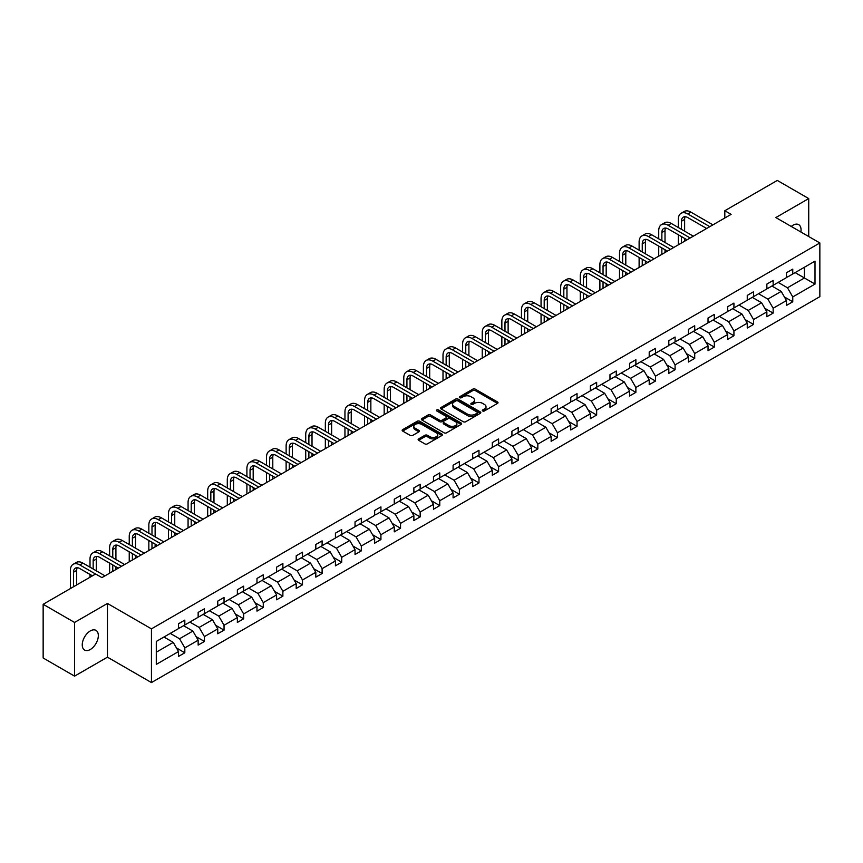 <?xml version="1.0" encoding="UTF-8"?>
<svg xmlns="http://www.w3.org/2000/svg" width="863" height="863" viewBox="0 0 863 863"><rect width="100%" height="100%" fill="white"/><g stroke="black" fill="none" stroke-linecap="round" stroke-linejoin="round"><path stroke-width="1.29" d="M482.665 410.961A1.219 0.701 0 0 0 484.391 410.961L497.509 403.399A1.748 1.003 0 0 0 498.016 402.687A1.748 1.003 0 0 0 497.509 401.964L475.297 389.148A1.748 1.003 0 0 0 472.827 389.148L459.72 396.71A1.219 0.701 0 0 0 461.446 397.714L463.14 396.732A5.588 3.225 0 0 1 471.036 396.732L472.892 397.8A5.588 3.225 0 0 1 474.521 400.076A5.588 3.225 0 0 1 472.892 402.363L471.187 403.345A1.219 0.701 0 0 0 472.924 404.337L474.618 403.355A5.588 3.225 0 0 1 482.514 403.355L484.37 404.423A5.588 3.225 0 0 1 485.998 406.71A5.588 3.225 0 0 1 484.37 408.986L482.665 409.968A1.219 0.701 0 0 0 482.665 410.961L482.665 409.968M90.291 649.505A11.381 6.57 120 0 0 97.724 639.483A11.381 6.57 120 0 0 95.976 630.368A11.381 6.57 120 0 0 90.291 630.929A11.381 6.57 120 0 0 82.859 640.95A11.381 6.57 120 0 0 84.606 650.066A11.381 6.57 120 0 0 90.291 649.505M800.864 231.996A11.381 6.57 120 0 0 798.696 224.65A11.381 6.57 120 0 0 793.011 225.211A11.381 6.57 120 0 0 791.252 226.451M418.663 438.868A1.748 1.003 0 0 0 418.145 439.58A1.748 1.003 0 0 0 418.663 440.292L424.887 443.895A1.748 1.003 0 0 0 427.358 443.895L441.921 435.491A1.748 1.003 0 0 0 442.428 434.779A1.748 1.003 0 0 0 441.921 434.067L419.709 421.241A1.748 1.003 0 0 0 417.239 421.241L402.676 429.645A1.748 1.003 0 0 0 402.169 430.357A1.748 1.003 0 0 0 402.676 431.069L410.205 435.416A1.748 1.003 0 0 0 412.676 435.416L418.9 431.824A1.748 1.003 0 0 0 419.418 431.101A1.748 1.003 0 0 0 418.9 430.389L415.168 428.242A4.671 2.697 0 0 1 413.809 426.333A4.671 2.697 0 0 1 416.689 423.841A4.671 2.697 0 0 1 421.77 424.423L436.398 432.87A4.671 2.697 0 0 1 437.768 434.779A4.671 2.697 0 0 1 434.876 437.261A4.671 2.697 0 0 1 429.796 436.678L427.358 435.276A1.748 1.003 0 0 0 424.887 435.276L418.663 438.868L418.663 440.292L424.887 436.721L424.887 435.276M107.454 603.453L74.574 622.439L43.15 604.294L43.15 657.994L74.574 676.139L107.454 657.164L151.446 682.568L151.446 628.857L107.454 603.453L107.454 657.164M808.728 236.538L808.728 198.576L775.848 217.562L819.85 242.956L151.446 628.857M808.728 198.576L777.293 180.432L724.812 210.734L724.812 217.994M43.15 604.294L95.631 573.992L101.92 577.617L731.101 214.369L724.812 210.734M463.269 421.737A1.748 1.003 0 0 0 465.729 421.737L480.292 413.334A1.748 1.003 0 0 0 480.799 412.622A1.748 1.003 0 0 0 480.292 411.91L458.08 399.084A1.748 1.003 0 0 0 455.61 399.084L441.058 407.487A1.748 1.003 0 0 0 440.54 408.199A1.748 1.003 0 0 0 441.058 408.911L463.269 421.737M437.282 411.23A1.219 0.701 0 0 1 438.523 411.403L438.523 409.947L461.101 422.989A1.748 1.003 0 0 1 461.619 423.701A1.748 1.003 0 0 1 461.101 424.413L446.549 432.816A1.748 1.003 0 0 1 444.078 432.816L421.867 419.99L421.867 418.566A1.748 1.003 0 0 0 421.36 419.278A1.748 1.003 0 0 0 421.867 419.99M421.867 418.566L428.102 414.974A1.748 1.003 0 0 1 430.561 414.974L439.569 420.173A1.748 1.003 0 0 0 442.039 420.173L446.171 417.789A1.748 1.003 0 0 0 446.689 417.077A1.748 1.003 0 0 0 446.171 416.354L436.797 410.95A1.219 0.701 0 0 1 438.523 409.947M74.574 622.439L74.574 676.139M156.289 641.446L178.544 628.598L178.544 623.744L184.822 620.109L184.822 624.974L198.156 617.282L198.156 612.417L204.434 608.793L204.434 613.658L217.756 605.955L217.756 601.101L224.046 597.466L224.046 602.331L237.368 594.639L237.368 589.774L243.657 586.15L243.657 591.004L256.98 583.312L256.98 578.447L263.269 574.823L263.269 579.688L276.591 571.996L276.591 567.131L282.881 563.496L282.881 568.361L296.203 560.67L296.203 555.804L302.492 552.18L302.492 557.045L315.815 549.353L315.815 544.488L322.104 540.853L322.104 545.718L335.427 538.027L335.427 533.161L341.716 529.537L341.716 534.402L355.038 526.7L355.038 521.845L361.327 518.21L361.327 523.075L374.65 515.384L374.65 510.518L380.928 506.894L380.928 511.748L394.262 504.057L394.262 499.202L400.54 495.567L400.54 500.432L413.873 492.741L413.873 487.875L420.152 484.251L420.152 489.105L433.485 481.414L433.485 476.549L439.763 472.924L439.763 477.789L453.086 470.098L453.086 465.233L459.375 461.597L459.375 466.462L472.697 458.771L472.697 453.906L478.987 450.281L478.987 455.146L492.309 447.444L492.309 442.59L498.598 438.954L498.598 443.819L511.921 436.128L511.921 431.263L518.21 427.638L518.21 432.492L531.532 424.801L531.532 419.947L537.822 416.311L537.822 421.176L551.144 413.485L551.144 408.62L557.433 404.995L557.433 409.849L570.756 402.158L570.756 397.293L577.045 393.668L577.045 398.533L590.368 390.842L590.368 385.977L596.657 382.341L596.657 387.207L609.979 379.515L609.979 374.65L616.258 371.025L616.258 375.89L629.591 368.199L629.591 363.334L635.869 359.698L635.869 364.564L649.203 356.872L649.203 352.007L655.481 348.382L655.481 353.247L668.814 345.545L668.814 340.691L675.093 337.055L675.093 341.921L688.415 334.229L688.415 329.364L694.704 325.739L694.704 330.594L708.027 322.902L708.027 318.037L714.316 314.412L714.316 319.278L727.638 311.586L727.638 306.721L733.928 303.096L733.928 307.951L747.25 300.259L747.25 295.394L753.539 291.77L753.539 296.635L766.862 288.943L766.862 284.078L773.151 280.443L773.151 285.308L786.473 277.616L786.473 272.751L792.763 269.127L792.763 273.992L815.006 261.144L815.006 284.078L792.763 296.926L792.763 301.78L786.473 305.416L786.473 300.551L773.151 308.242L773.151 313.107L766.862 316.732L766.862 311.877L753.539 319.569L753.539 324.434L747.25 328.059L747.25 323.194L733.928 330.885L733.928 335.75L727.638 339.386L727.638 334.52L714.316 342.212L714.316 347.077L708.027 350.702L708.027 345.836L694.704 353.528L694.704 358.393L688.415 362.029L688.415 357.163L675.093 364.855L675.093 369.72L668.814 373.345L668.814 368.479L655.481 376.182L655.481 381.036L649.203 384.671L649.203 379.806L635.869 387.498L635.869 392.363L629.591 395.988L629.591 391.133L616.258 398.825L616.258 403.69L609.979 407.314L609.979 402.449L596.657 410.141L596.657 415.006L590.368 418.631L590.368 413.776L577.045 421.468L577.045 426.333L570.756 429.957L570.756 425.092L557.433 432.784L557.433 437.649L551.144 441.284L551.144 436.419L537.822 444.111L537.822 448.976L531.532 452.6L531.532 447.735L518.21 455.437L518.21 460.292L511.921 463.927L511.921 459.062L498.598 466.754L498.598 471.619L492.309 475.243L492.309 470.389L478.987 478.08L478.987 482.935L472.697 486.57L472.697 481.705L459.375 489.397L459.375 494.262L453.086 497.886L453.086 493.032L439.763 500.723L439.763 505.589L433.485 509.213L433.485 504.348L420.152 512.039L420.152 516.905L413.873 520.54L413.873 515.675L400.54 523.366L400.54 528.232L394.262 531.856L394.262 526.991L380.928 534.693L380.928 539.548L374.65 543.183L374.65 538.318L361.327 546.009L361.327 550.874L355.038 554.499L355.038 549.634L341.716 557.336L341.716 562.191L335.427 565.826L335.427 560.961L322.104 568.652L322.104 573.517L315.815 577.142L315.815 572.288L302.492 579.979L302.492 584.844L296.203 588.469L296.203 583.604L282.881 591.295L282.881 596.16L276.591 599.796L276.591 594.931L263.269 602.622L263.269 607.487L256.98 611.112L256.98 606.247L243.657 613.938L243.657 618.803L237.368 622.439L237.368 617.574L224.046 625.265L224.046 630.13L217.756 633.755L217.756 628.89L204.434 636.592L204.434 641.446L198.156 645.082L198.156 640.217L184.822 647.908L184.822 652.773L178.544 656.398L178.544 651.543L156.289 664.381L156.289 641.446M151.446 682.568L819.85 296.667L819.85 242.956M183.571 625.697L192.87 631.069L179.547 638.76L170.238 633.399M179.547 638.76L184.822 647.908M192.87 631.069L198.156 640.217M178.544 627.444L179.547 628.027L184.822 624.974M203.183 614.38L212.481 619.753L199.159 627.444L189.849 622.072M199.159 627.444L204.434 636.592M212.481 619.753L217.756 628.89M198.156 616.117L199.159 616.7L204.434 613.658M222.794 603.054L232.093 608.426L218.771 616.117L209.461 610.745M218.771 616.117L224.046 625.265M232.093 608.426L237.368 617.574M217.756 604.801L218.771 605.384L224.046 602.331M242.395 591.738L251.705 597.11L238.382 604.801L229.073 599.429M238.382 604.801L243.657 613.938M251.705 597.11L256.98 606.247M237.368 593.474L238.382 594.057L243.657 591.004M262.007 580.411L271.316 585.783L257.994 593.474L248.684 588.102M257.994 593.474L263.269 602.622M271.316 585.783L276.591 594.931M256.98 582.158L257.994 582.73L263.269 579.688M281.618 569.095L290.928 574.456L277.595 582.158L268.296 576.786M277.595 582.158L282.881 591.295M290.928 574.456L296.203 583.604M276.591 570.831L277.595 571.414L282.881 568.361M301.23 557.768L310.54 563.14L297.206 570.831L287.908 565.459M297.206 570.831L302.492 579.979M310.54 563.14L315.815 572.288M296.203 559.504L297.206 560.087L302.492 557.045M320.842 546.441L330.151 551.813L316.818 559.504L307.519 554.143M316.818 559.504L322.104 568.652M330.151 551.813L335.427 560.961M315.815 548.188L316.818 548.771L322.104 545.718M340.454 535.125L349.752 540.497L336.43 548.188L327.131 542.816M336.43 548.188L341.716 557.336M349.752 540.497L355.038 549.634M335.427 536.862L336.43 537.444L341.716 534.402M360.065 523.798L369.364 529.17L356.041 536.862L346.743 531.489M356.041 536.862L361.327 546.009M369.364 529.17L374.65 538.318M355.038 525.545L356.041 526.128L361.327 523.075M379.677 512.482L388.976 517.854L375.653 525.545L366.354 520.173M375.653 525.545L380.928 534.693M388.976 517.854L394.262 526.991M374.65 514.219L375.653 514.801L380.928 511.748M399.289 501.155L408.587 506.527L395.265 514.219L385.966 508.846M395.265 514.219L400.54 523.366M408.587 506.527L413.873 515.675M394.262 502.902L395.265 503.474L400.54 500.432M418.9 489.839L428.199 495.2L414.876 502.902L405.567 497.53M414.876 502.902L420.152 512.039M428.199 495.2L433.485 504.348M413.873 491.576L414.876 492.158L420.152 489.105M438.512 478.512L447.811 483.884L434.488 491.576L425.179 486.203M434.488 491.576L439.763 500.723M447.811 483.884L453.086 493.032M433.485 480.26L434.488 480.831L439.763 477.789M458.124 467.185L467.422 472.557L454.1 480.26L444.79 474.887M454.1 480.26L459.375 489.397M467.422 472.557L472.697 481.705M453.086 468.933L454.1 469.515L459.375 466.462M477.724 455.869L487.034 461.241L473.711 468.933L464.402 463.56M473.711 468.933L478.987 478.08M487.034 461.241L492.309 470.389M472.697 457.606L473.711 458.188L478.987 455.146M497.336 444.542L506.646 449.914L493.323 457.606L484.014 452.244M493.323 457.606L498.598 466.754M506.646 449.914L511.921 459.062M492.309 446.29L493.323 446.872L498.598 443.819M516.948 433.226L526.257 438.598L512.924 446.29L503.625 440.917M512.924 446.29L518.21 455.437M526.257 438.598L531.532 447.735M511.921 434.963L512.924 435.545L518.21 432.492M536.559 421.899L545.869 427.271L532.536 434.963L523.237 429.591M532.536 434.963L537.822 444.111M545.869 427.271L551.144 436.419M531.532 423.647L532.536 424.229L537.822 421.176M556.171 410.583L565.481 415.955L552.147 423.647L542.849 418.275M552.147 423.647L557.433 432.784M565.481 415.955L570.756 425.092M551.144 412.32L552.147 412.902L557.433 409.849M575.783 399.256L585.082 404.628L571.759 412.32L562.46 406.948M571.759 412.32L577.045 421.468M585.082 404.628L590.368 413.776M570.756 401.004L571.759 401.575L577.045 398.533M595.394 387.94L604.693 393.301L591.371 401.004L582.072 395.632M591.371 401.004L596.657 410.141M604.693 393.301L609.979 402.449M590.368 389.677L591.371 390.259L596.657 387.207M615.006 376.613L624.305 381.985L610.982 389.677L601.684 384.305M610.982 389.677L616.258 398.825M624.305 381.985L629.591 391.133M609.979 378.35L610.982 378.933L616.258 375.89M634.618 365.286L643.917 370.659L630.594 378.35L621.295 372.989M630.594 378.35L635.869 387.498M643.917 370.659L649.203 379.806M629.591 367.034L630.594 367.616L635.869 364.564M654.23 353.97L663.528 359.342L650.206 367.034L640.896 361.662M650.206 367.034L655.481 376.182M663.528 359.342L668.814 368.479M649.203 355.707L650.206 356.29L655.481 353.247M673.841 342.643L683.14 348.016L669.817 355.707L660.508 350.335M669.817 355.707L675.093 364.855M683.14 348.016L688.415 357.163M668.814 344.391L669.817 344.973L675.093 341.921M693.453 331.327L702.752 336.699L689.429 344.391L680.12 339.019M689.429 344.391L694.704 353.528M702.752 336.699L708.027 345.836M688.415 333.064L689.429 333.647L694.704 330.594M713.054 320L722.363 325.373L709.041 333.064L699.731 327.692M709.041 333.064L714.316 342.212M722.363 325.373L727.638 334.52M708.027 321.748L709.041 322.32L714.316 319.278M732.665 308.684L741.975 314.046L728.652 321.748L719.343 316.376M728.652 321.748L733.928 330.885M741.975 314.046L747.25 323.194M727.638 310.421L728.652 311.004L733.928 307.951M752.277 297.357L761.587 302.73L748.253 310.421L738.955 305.049M748.253 310.421L753.539 319.569M761.587 302.73L766.862 311.877M747.25 299.094L748.253 299.677L753.539 296.635M771.889 286.031L781.198 291.403L767.865 299.094L758.566 293.733M767.865 299.094L773.151 308.242M781.198 291.403L786.473 300.551M766.862 287.778L767.865 288.361L773.151 285.308M795.147 272.611L804.445 277.983L787.477 287.778L778.178 282.406M787.477 287.778L792.763 296.926M815.006 284.078L804.445 277.983L804.445 267.239L815.006 261.144M786.473 276.451L787.477 277.034L792.763 273.992M156.289 652.191L173.258 642.396L163.959 637.023M173.258 642.396L178.544 651.543M784.402 296.958L792.763 301.78M764.791 308.285L773.151 313.107M745.179 319.601L753.539 324.434M725.567 330.928L733.928 335.75M705.956 342.244L714.316 347.077M686.344 353.571L694.704 358.393M666.732 364.887L675.093 369.72M647.121 376.214L655.481 381.036M627.509 387.541L635.869 392.363M607.908 398.857L616.258 403.69M588.296 410.184L596.657 415.006M568.685 421.5L577.045 426.333M549.073 432.827L557.433 437.649M529.461 444.143L537.822 448.976M509.85 455.47L518.21 460.292M490.238 466.797L498.598 471.619M470.626 478.113L478.987 482.935M451.015 489.44L459.375 494.262M431.403 500.756L439.763 505.589M411.791 512.083L420.152 516.905M392.18 523.399L400.54 528.232M372.579 534.726L380.928 539.548M352.967 546.042L361.327 550.874M333.355 557.369L341.716 562.191M313.744 568.695L322.104 573.517M294.132 580.012L302.492 584.844M274.52 591.338L282.881 596.16M254.909 602.654L263.269 607.487M235.297 613.981L243.657 618.803M215.685 625.297L224.046 630.13M196.074 636.624L204.434 641.446M176.462 647.951L184.822 652.773M483.161 411.133L484.37 410.443A5.588 3.225 0 0 0 485.998 408.156L485.998 406.71M474.521 400.076L474.521 401.532A5.588 3.225 0 0 1 472.892 403.808L471.683 404.51M497.487 403.409L475.297 390.594A1.748 1.003 0 0 0 472.827 390.594L460.206 397.886M480.27 413.345L458.08 400.54A1.748 1.003 0 0 0 455.61 400.54L441.079 408.933M477.207 413.118A1.219 0.701 0 0 0 477.207 412.126L457.714 400.864A1.219 0.701 0 0 0 455.988 400.864L454.197 401.899A5.588 3.225 0 0 0 452.557 404.175A5.588 3.225 0 0 0 454.197 406.462L467.519 414.154A5.588 3.225 0 0 0 475.416 414.154L477.207 413.118L477.207 414.574A1.219 0.701 0 0 0 477.563 414.067L477.563 412.622M452.557 404.175L452.557 405.632A5.588 3.225 0 0 0 454.197 407.908L454.197 406.462M477.207 414.574L475.416 415.599A5.588 3.225 0 0 1 467.519 415.599L454.197 407.908M421.888 420.011L428.102 416.419L428.102 414.974M446.689 417.077L446.689 418.523A1.748 1.003 0 0 1 446.171 419.235L442.039 421.619A1.748 1.003 0 0 1 439.569 421.619L430.561 416.419A1.748 1.003 0 0 0 428.102 416.419M438.523 411.403L461.079 424.423M448.922 425.567A4.671 2.697 0 0 0 454.003 426.149A4.671 2.697 0 0 0 456.894 423.657A4.671 2.697 0 0 0 455.524 421.759L450.367 418.782A1.748 1.003 0 0 0 447.897 418.782L443.765 421.166A1.748 1.003 0 0 0 443.258 421.878A1.748 1.003 0 0 0 443.765 422.59L448.922 425.567L448.922 427.023A4.671 2.697 0 0 0 454.003 427.606A4.671 2.697 0 0 0 456.894 425.114L456.894 423.657M443.258 421.878L443.258 423.334A1.748 1.003 0 0 0 443.765 424.046L443.765 422.59M448.922 427.023L443.765 424.046M437.768 434.779L437.768 436.225A4.671 2.697 0 0 1 434.876 438.717A4.671 2.697 0 0 1 429.796 438.134L427.358 436.721A1.748 1.003 0 0 0 424.887 436.721M413.809 426.333L413.809 427.789A4.671 2.697 0 0 0 415.168 429.688L415.168 428.242M418.9 430.389L418.9 431.824L415.168 429.688M441.921 434.067L441.921 435.491L419.709 422.687A1.748 1.003 0 0 0 417.239 422.687L402.697 431.079L402.676 429.645M678.34 227.519L678.34 219.396A13.333 7.702 60 0 1 681.101 213.29L684.24 211.478A13.333 7.702 60 0 1 690.907 212.136L712.935 224.855M681.101 213.29A13.333 7.702 60 0 1 687.768 213.948L709.796 226.667M706.646 228.479L687.768 217.584A8.889 5.135 -120 0 0 683.323 217.142A8.889 5.135 -120 0 0 681.479 221.208L681.479 229.342M685.179 216.732A8.889 5.135 -120 0 0 684.629 219.396L684.629 231.155M681.479 236.591L681.479 243.01M684.629 238.415L684.629 241.198M678.34 244.822L678.34 234.779M658.728 238.846L658.728 230.712A13.333 7.702 60 0 1 661.49 224.617L664.629 222.794A13.333 7.702 60 0 1 671.295 223.463L693.323 236.171M661.49 224.617A13.333 7.702 60 0 1 668.156 225.275L690.184 237.983M687.034 239.806L668.156 228.9A8.889 5.135 -120 0 0 663.712 228.458A8.889 5.135 -120 0 0 661.867 232.535L661.867 240.658M665.567 228.048A8.889 5.135 -120 0 0 665.017 230.712L665.017 242.471M661.867 247.918L661.867 254.337M665.017 249.731L665.017 252.514M658.728 256.149L658.728 246.106M639.116 250.162L639.116 242.039A13.333 7.702 60 0 1 641.878 235.933L645.017 234.121A13.333 7.702 60 0 1 651.684 234.779L673.712 247.498M641.878 235.933A13.333 7.702 60 0 1 648.545 236.591L670.573 249.31M667.423 251.122L648.545 240.227A8.889 5.135 -120 0 0 644.1 239.785A8.889 5.135 -120 0 0 642.255 243.851L642.255 251.985M645.956 239.375A8.889 5.135 -120 0 0 645.405 242.039L645.405 253.798M642.255 259.234L642.255 265.653M645.405 261.058L645.405 263.841M639.116 267.465L639.116 257.422M619.505 261.489L619.505 253.366A13.333 7.702 60 0 1 622.266 247.26L625.405 245.437A13.333 7.702 60 0 1 632.072 246.106L654.1 258.814M622.266 247.26A13.333 7.702 60 0 1 628.933 247.918L650.961 260.637M647.811 262.449L628.933 251.543A8.889 5.135 -120 0 0 624.488 251.101A8.889 5.135 -120 0 0 622.644 255.178L622.644 263.301M626.344 250.691A8.889 5.135 -120 0 0 625.794 253.366L625.794 265.114M622.644 270.561L622.644 276.98M625.794 272.374L625.794 275.168M619.505 278.792L619.505 268.749M599.893 272.816L599.893 264.682A13.333 7.702 60 0 1 602.654 258.576L605.804 256.764A13.333 7.702 60 0 1 612.471 257.422L634.488 270.141M602.654 258.576A13.333 7.702 60 0 1 609.321 259.234L631.349 271.953M628.21 273.765L609.321 262.87A8.889 5.135 -120 0 0 604.877 262.428A8.889 5.135 -120 0 0 603.043 266.494L603.043 274.628M606.732 262.018A8.889 5.135 -120 0 0 606.182 264.682L606.182 276.44M603.043 281.888L603.043 288.296M606.182 283.7L606.182 286.484M599.893 290.119L599.893 280.065M580.281 284.132L580.281 276.009A13.333 7.702 60 0 1 583.043 269.903L586.193 268.091A13.333 7.702 60 0 1 592.859 268.749L614.877 281.467M583.043 269.903A13.333 7.702 60 0 1 589.709 270.561L611.738 283.28M608.598 285.092L589.709 274.186A8.889 5.135 -120 0 0 585.265 273.754A8.889 5.135 -120 0 0 583.431 277.821L583.431 285.944M587.131 273.344A8.889 5.135 -120 0 0 586.57 276.009L586.57 287.767M583.431 293.204L583.431 299.623M586.57 295.017L586.57 297.811M580.281 301.435L580.281 291.392M560.67 295.459L560.67 287.325A13.333 7.702 60 0 1 563.431 281.219L566.581 279.407A13.333 7.702 60 0 1 573.248 280.065L595.265 292.784M563.431 281.219A13.333 7.702 60 0 1 570.098 281.888L592.126 294.596M588.987 296.419L570.098 285.513A8.889 5.135 -120 0 0 565.653 285.07A8.889 5.135 -120 0 0 563.819 289.137L563.819 297.271M567.52 284.661A8.889 5.135 -120 0 0 566.959 287.325L566.959 299.083M563.819 304.531L563.819 310.939M566.959 306.343L566.959 309.127M560.67 312.762L560.67 302.719M541.058 306.775L541.058 298.652A13.333 7.702 60 0 1 543.819 292.546L546.969 290.734A13.333 7.702 60 0 1 553.636 291.392L575.653 304.11M543.819 292.546A13.333 7.702 60 0 1 550.486 293.204L572.514 305.923M569.375 307.735L550.486 296.84A8.889 5.135 -120 0 0 546.042 296.397A8.889 5.135 -120 0 0 544.208 300.464L544.208 308.587M547.908 295.987A8.889 5.135 -120 0 0 547.347 298.652L547.347 310.41M544.208 315.847L544.208 322.266M547.347 317.66L547.347 320.453M541.058 324.078L541.058 314.035M521.457 318.102L521.457 309.968A13.333 7.702 60 0 1 524.219 303.862L527.358 302.05A13.333 7.702 60 0 1 534.024 302.719L556.052 315.426M524.219 303.862A13.333 7.702 60 0 1 530.885 304.531L552.903 317.239M549.763 319.062L530.885 308.156A8.889 5.135 -120 0 0 526.441 307.713A8.889 5.135 -120 0 0 524.596 311.791L524.596 319.914M528.296 307.304A8.889 5.135 -120 0 0 527.735 309.968L527.735 321.726M524.596 327.174L524.596 333.593M527.735 328.986L527.735 331.77M521.457 335.405L521.457 325.362M501.845 329.418L501.845 321.295A13.333 7.702 60 0 1 504.607 315.189L507.746 313.377A13.333 7.702 60 0 1 514.413 314.035L536.441 326.753M504.607 315.189A13.333 7.702 60 0 1 511.274 315.847L533.291 328.566M530.152 330.378L511.274 319.483A8.889 5.135 -120 0 0 506.829 319.04A8.889 5.135 -120 0 0 504.984 323.107L504.984 331.241M508.685 318.63A8.889 5.135 -120 0 0 508.124 321.295L508.124 333.053M504.984 338.49L504.984 344.909M508.124 340.313L508.124 343.096M501.845 346.721L501.845 336.678M482.234 340.745L482.234 332.611A13.333 7.702 60 0 1 484.995 326.516L488.134 324.693A13.333 7.702 60 0 1 494.801 325.362L516.829 338.069M484.995 326.516A13.333 7.702 60 0 1 491.662 327.174L513.679 339.893M510.54 341.705L491.662 330.799A8.889 5.135 -120 0 0 487.217 330.356A8.889 5.135 -120 0 0 485.373 334.434L485.373 342.557M489.073 329.946A8.889 5.135 -120 0 0 488.512 332.611L488.512 344.369M485.373 349.817L485.373 356.236M488.512 351.629L488.512 354.423M482.234 358.048L482.234 348.005M462.622 352.072L462.622 343.938A13.333 7.702 60 0 1 465.384 337.832L468.523 336.02A13.333 7.702 60 0 1 475.189 336.678L497.217 349.396M465.384 337.832A13.333 7.702 60 0 1 472.05 338.49L494.068 351.209M490.928 353.021L472.05 342.126A8.889 5.135 -120 0 0 467.606 341.683A8.889 5.135 -120 0 0 465.761 345.75L465.761 353.884M469.461 341.273A8.889 5.135 -120 0 0 468.9 343.938L468.9 355.696M465.761 361.144L465.761 367.552M468.9 362.956L468.9 365.739M462.622 369.364L462.622 359.321M443.01 363.388L443.01 355.265A13.333 7.702 60 0 1 445.772 349.159L448.911 347.347A13.333 7.702 60 0 1 455.578 348.005L477.606 360.723M445.772 349.159A13.333 7.702 60 0 1 452.439 349.817L474.467 362.536M471.317 364.348L452.439 353.442A8.889 5.135 -120 0 0 447.994 353.01A8.889 5.135 -120 0 0 446.149 357.077L446.149 365.2M449.85 352.6A8.889 5.135 -120 0 0 449.299 355.265L449.299 367.023M446.149 372.46L446.149 378.879M449.299 374.272L449.299 377.066M443.01 380.691L443.01 370.648M423.399 374.715L423.399 366.581A13.333 7.702 60 0 1 426.16 360.475L429.299 358.663A13.333 7.702 60 0 1 435.966 359.321L457.994 372.039M426.16 360.475A13.333 7.702 60 0 1 432.827 361.144L454.855 373.852M451.705 375.664L432.827 364.769A8.889 5.135 -120 0 0 428.382 364.326A8.889 5.135 -120 0 0 426.538 368.393L426.538 376.527M430.238 363.916A8.889 5.135 -120 0 0 429.688 366.581L429.688 378.339M426.538 383.787L426.538 390.195M429.688 385.599L429.688 388.382M423.399 392.018L423.399 381.964M403.787 386.031L403.787 377.908A13.333 7.702 60 0 1 406.549 371.802L409.688 369.99A13.333 7.702 60 0 1 416.354 370.648L438.382 383.366M406.549 371.802A13.333 7.702 60 0 1 413.215 372.46L435.243 385.178M432.093 386.991L413.215 376.095A8.889 5.135 -120 0 0 408.771 375.653A8.889 5.135 -120 0 0 406.926 379.72L406.926 387.843M410.626 375.243A8.889 5.135 -120 0 0 410.076 377.908L410.076 389.666M406.926 395.103L406.926 401.522M410.076 396.915L410.076 399.709M403.787 403.334L403.787 393.291M384.175 397.358L384.175 389.224A13.333 7.702 60 0 1 386.937 383.118L390.076 381.306A13.333 7.702 60 0 1 396.743 381.964L418.771 394.682M386.937 383.118A13.333 7.702 60 0 1 393.604 383.787L415.632 396.495M412.482 398.318L393.604 387.411A8.889 5.135 -120 0 0 389.159 386.969A8.889 5.135 -120 0 0 387.314 391.036L387.314 399.17M391.015 386.559A8.889 5.135 -120 0 0 390.464 389.224L390.464 400.982M387.314 406.43L387.314 412.848M390.464 408.242L390.464 411.025M384.175 414.661L384.175 404.618M364.564 408.674L364.564 400.551A13.333 7.702 60 0 1 367.325 394.445L370.475 392.633A13.333 7.702 60 0 1 377.142 393.291L399.159 406.009M367.325 394.445A13.333 7.702 60 0 1 373.992 395.103L396.02 407.821M392.881 409.634L373.992 398.738A8.889 5.135 -120 0 0 369.547 398.296A8.889 5.135 -120 0 0 367.714 402.363L367.714 410.497M371.403 397.886A8.889 5.135 -120 0 0 370.853 400.551L370.853 412.309M367.714 417.746L367.714 424.165M370.853 419.569L370.853 422.352M364.564 425.977L364.564 415.934M344.952 420.001L344.952 411.867A13.333 7.702 60 0 1 347.713 405.772L350.863 403.949A13.333 7.702 60 0 1 357.53 404.618L379.547 417.325M347.713 405.772A13.333 7.702 60 0 1 354.38 406.43L376.408 419.148M373.269 420.961L354.38 410.054A8.889 5.135 -120 0 0 349.936 409.612A8.889 5.135 -120 0 0 348.102 413.69L348.102 421.813M351.802 409.202A8.889 5.135 -120 0 0 351.241 411.867L351.241 423.625M348.102 429.073L348.102 435.491M351.241 430.885L351.241 433.668M344.952 437.304L344.952 427.261M325.34 431.317L325.34 423.194A13.333 7.702 60 0 1 328.102 417.088L331.252 415.276A13.333 7.702 60 0 1 337.918 415.934L359.936 428.652M328.102 417.088A13.333 7.702 60 0 1 334.768 417.746L356.797 430.464M353.657 432.277L334.768 421.381A8.889 5.135 -120 0 0 330.324 420.939A8.889 5.135 -120 0 0 328.49 425.006L328.49 433.14M332.19 420.529A8.889 5.135 -120 0 0 331.629 423.194L331.629 434.952M328.49 440.389L328.49 446.807M331.629 442.212L331.629 444.995M325.34 448.62L325.34 438.577M305.729 442.643L305.729 434.521A13.333 7.702 60 0 1 308.49 428.415L311.64 426.602A13.333 7.702 60 0 1 318.307 427.261L340.324 439.968M308.49 428.415A13.333 7.702 60 0 1 315.157 429.073L337.185 441.791M334.046 443.604L315.157 432.697A8.889 5.135 -120 0 0 310.712 432.266A8.889 5.135 -120 0 0 308.878 436.333L308.878 444.456M312.579 431.856A8.889 5.135 -120 0 0 312.018 434.521L312.018 446.268M308.878 451.716L308.878 458.134M312.018 453.528L312.018 456.322M305.729 459.947L305.729 449.903M286.128 453.97L286.128 445.837A13.333 7.702 60 0 1 288.889 439.731L292.028 437.919A13.333 7.702 60 0 1 298.695 438.577L320.723 451.295M288.889 439.731A13.333 7.702 60 0 1 295.556 440.389L317.573 453.107M314.434 454.92L295.556 444.024A8.889 5.135 -120 0 0 291.111 443.582A8.889 5.135 -120 0 0 289.267 447.649L289.267 455.783M292.967 443.172A8.889 5.135 -120 0 0 292.406 445.837L292.406 457.595M289.267 463.043L289.267 469.45M292.406 464.855L292.406 467.638M286.128 471.274L286.128 461.22M266.516 465.286L266.516 457.163A13.333 7.702 60 0 1 269.278 451.058L272.417 449.245A13.333 7.702 60 0 1 279.083 449.903L301.111 462.622M269.278 451.058A13.333 7.702 60 0 1 275.944 451.716L297.962 464.434M294.822 466.247L275.944 455.34A8.889 5.135 -120 0 0 271.5 454.909A8.889 5.135 -120 0 0 269.655 458.976L269.655 467.099M273.355 454.499A8.889 5.135 -120 0 0 272.794 457.163L272.794 468.922M269.655 474.359L269.655 480.777M272.794 476.171L272.794 478.965M266.516 482.59L266.516 472.546M246.904 476.613L246.904 468.48A13.333 7.702 60 0 1 249.666 462.374L252.805 460.562A13.333 7.702 60 0 1 259.472 461.22L281.5 473.938M249.666 462.374A13.333 7.702 60 0 1 256.333 463.043L278.35 475.75M275.211 477.573L256.333 466.667A8.889 5.135 -120 0 0 251.888 466.225A8.889 5.135 -120 0 0 250.043 470.292L250.043 478.426M253.744 465.815A8.889 5.135 -120 0 0 253.183 468.48L253.183 480.238M250.043 485.686L250.043 492.093M253.183 487.498L253.183 490.281M246.904 493.916L246.904 483.873M227.293 487.929L227.293 479.806A13.333 7.702 60 0 1 230.054 473.701L233.193 471.888A13.333 7.702 60 0 1 239.86 472.546L261.888 485.265M230.054 473.701A13.333 7.702 60 0 1 236.721 474.359L258.738 487.077M255.599 488.89L236.721 477.994A8.889 5.135 -120 0 0 232.276 477.552A8.889 5.135 -120 0 0 230.432 481.619L230.432 489.753M234.132 477.142A8.889 5.135 -120 0 0 233.571 479.806L233.571 491.565M230.432 497.002L230.432 503.42M233.571 498.825L233.571 501.608M227.293 505.233L227.293 495.189M207.681 499.256L207.681 491.123A13.333 7.702 60 0 1 210.443 485.028L213.582 483.204A13.333 7.702 60 0 1 220.248 483.873L242.276 496.581M210.443 485.028A13.333 7.702 60 0 1 217.109 485.686L239.137 498.393M235.987 500.216L217.109 489.31A8.889 5.135 -120 0 0 212.665 488.868A8.889 5.135 -120 0 0 210.82 492.946L210.82 501.069M214.52 488.458A8.889 5.135 -120 0 0 213.97 491.123L213.97 502.881M210.82 508.329L210.82 514.747M213.97 510.141L213.97 512.924M207.681 516.559L207.681 506.516M188.069 510.572L188.069 502.449A13.333 7.702 60 0 1 190.831 496.344L193.97 494.531A13.333 7.702 60 0 1 200.637 495.189L222.665 507.908M190.831 496.344A13.333 7.702 60 0 1 197.498 497.002L219.526 509.72M216.376 511.532L197.498 500.637A8.889 5.135 -120 0 0 193.053 500.195A8.889 5.135 -120 0 0 191.208 504.262L191.208 512.395M194.909 499.785A8.889 5.135 -120 0 0 194.358 502.449L194.358 514.208M191.208 519.645L191.208 526.063M194.358 521.468L194.358 524.251M188.069 527.876L188.069 517.832M168.458 521.899L168.458 513.765A13.333 7.702 60 0 1 171.219 507.671L174.358 505.847A13.333 7.702 60 0 1 181.025 506.516L203.053 519.224M171.219 507.671A13.333 7.702 60 0 1 177.886 508.329L199.914 521.047M196.764 522.859L177.886 511.953A8.889 5.135 -120 0 0 173.441 511.511A8.889 5.135 -120 0 0 171.597 515.589L171.597 523.712M175.297 511.101A8.889 5.135 -120 0 0 174.747 513.765L174.747 525.524M171.597 530.972L171.597 537.39M174.747 532.784L174.747 535.578M168.458 539.202L168.458 529.159M148.846 533.226L148.846 525.092A13.333 7.702 60 0 1 151.608 518.987L154.747 517.174A13.333 7.702 60 0 1 161.413 517.832L183.441 530.551M151.608 518.987A13.333 7.702 60 0 1 158.274 519.645L180.302 532.363M177.152 534.175L158.274 523.28A8.889 5.135 -120 0 0 153.83 522.838A8.889 5.135 -120 0 0 151.985 526.905L151.985 535.038M155.685 522.428A8.889 5.135 -120 0 0 155.135 525.092L155.135 536.851M151.985 542.298L151.985 548.706M155.135 544.111L155.135 546.894M148.846 550.529L148.846 540.475M129.234 544.542L129.234 536.419A13.333 7.702 60 0 1 131.996 530.314L135.146 528.501A13.333 7.702 60 0 1 141.812 529.159L163.83 541.878M131.996 530.314A13.333 7.702 60 0 1 138.663 530.972L160.691 543.69M157.541 545.502L138.663 534.596A8.889 5.135 -120 0 0 134.218 534.165A8.889 5.135 -120 0 0 132.384 538.232L132.384 546.355M136.074 533.755A8.889 5.135 -120 0 0 135.523 536.419L135.523 548.178M132.384 553.615L132.384 560.033M135.523 555.427L135.523 558.221M129.234 561.845L129.234 551.802M109.623 555.869L109.623 547.735A13.333 7.702 60 0 1 112.384 541.63L115.534 539.817A13.333 7.702 60 0 1 122.201 540.475L144.218 553.194M112.384 541.63A13.333 7.702 60 0 1 119.051 542.298L141.079 555.006M137.94 556.829L119.051 545.923A8.889 5.135 -120 0 0 114.606 545.481A8.889 5.135 -120 0 0 112.773 549.548L112.773 557.681M116.473 545.071A8.889 5.135 -120 0 0 115.912 547.735L115.912 559.494M112.773 564.941L112.773 571.349M115.912 566.754L115.912 569.537M109.623 573.172L109.623 563.129M90.011 567.185L90.011 559.062A13.333 7.702 60 0 1 92.773 552.956L95.922 551.144A13.333 7.702 60 0 1 102.589 551.802L124.606 564.521M92.773 552.956A13.333 7.702 60 0 1 99.439 553.615L121.467 566.333M118.328 568.145L99.439 557.25A8.889 5.135 -120 0 0 94.995 556.808A8.889 5.135 -120 0 0 93.161 560.874L93.161 568.997M96.861 556.398A8.889 5.135 -120 0 0 96.3 559.062L96.3 570.821M90.011 577.228L90.011 574.445M70.399 588.555L70.399 570.378A13.333 7.702 60 0 1 73.161 564.273L76.311 562.46A13.333 7.702 60 0 1 82.977 563.129L104.995 575.837M73.161 564.273A13.333 7.702 60 0 1 79.828 564.941L95.566 574.024M92.427 575.837L79.828 568.566A8.889 5.135 -120 0 0 75.383 568.124A8.889 5.135 -120 0 0 73.549 572.201L73.549 586.743M77.249 567.714A8.889 5.135 -120 0 0 76.688 570.378L76.688 584.931M484.37 410.443L484.37 408.986M471.187 404.337L471.187 403.345M472.892 403.808L472.892 402.363M459.72 397.714L459.72 396.71M472.827 390.594L472.827 389.148M475.297 390.594L475.297 389.148M497.509 403.399L497.509 401.964M441.058 408.911L441.058 407.487M455.61 400.54L455.61 399.084M458.08 400.54L458.08 399.084M480.292 413.334L480.292 411.91M467.519 415.599L467.519 414.154M475.416 415.599L475.416 414.154M430.561 416.419L430.561 414.974M439.569 421.619L439.569 420.173M442.039 421.619L442.039 420.173M446.171 419.235L446.171 417.789M461.101 424.413L461.101 422.989M427.358 436.721L427.358 435.276M429.796 438.134L429.796 436.678M417.239 422.687L417.239 421.241M419.709 422.687L419.709 421.241M690.907 212.136L687.768 213.948M684.629 219.396L681.479 221.208M671.295 223.463L668.156 225.275M665.017 230.712L661.867 232.535M651.684 234.779L648.545 236.591M645.405 242.039L642.255 243.851M632.072 246.106L628.933 247.918M625.794 253.366L622.644 255.178M612.471 257.422L609.321 259.234M606.182 264.682L603.043 266.494M592.859 268.749L589.709 270.561M586.57 276.009L583.431 277.821M573.248 280.065L570.098 281.888M566.959 287.325L563.819 289.137M553.636 291.392L550.486 293.204M547.347 298.652L544.208 300.464M534.024 302.719L530.885 304.531M527.735 309.968L524.596 311.791M514.413 314.035L511.274 315.847M508.124 321.295L504.984 323.107M494.801 325.362L491.662 327.174M488.512 332.611L485.373 334.434M475.189 336.678L472.05 338.49M468.9 343.938L465.761 345.75M455.578 348.005L452.439 349.817M449.299 355.265L446.149 357.077M435.966 359.321L432.827 361.144M429.688 366.581L426.538 368.393M416.354 370.648L413.215 372.46M410.076 377.908L406.926 379.72M396.743 381.964L393.604 383.787M390.464 389.224L387.314 391.036M377.142 393.291L373.992 395.103M370.853 400.551L367.714 402.363M357.53 404.618L354.38 406.43M351.241 411.867L348.102 413.69M337.918 415.934L334.768 417.746M331.629 423.194L328.49 425.006M318.307 427.261L315.157 429.073M312.018 434.521L308.878 436.333M298.695 438.577L295.556 440.389M292.406 445.837L289.267 447.649M279.083 449.903L275.944 451.716M272.794 457.163L269.655 458.976M259.472 461.22L256.333 463.043M253.183 468.48L250.043 470.292M239.86 472.546L236.721 474.359M233.571 479.806L230.432 481.619M220.248 483.873L217.109 485.686M213.97 491.123L210.82 492.946M200.637 495.189L197.498 497.002M194.358 502.449L191.208 504.262M181.025 506.516L177.886 508.329M174.747 513.765L171.597 515.589M161.413 517.832L158.274 519.645M155.135 525.092L151.985 526.905M141.812 529.159L138.663 530.972M135.523 536.419L132.384 538.232M122.201 540.475L119.051 542.298M115.912 547.735L112.773 549.548M102.589 551.802L99.439 553.615M96.3 559.062L93.161 560.874M82.977 563.129L79.828 564.941M76.688 570.378L73.549 572.201"/></g></svg>
